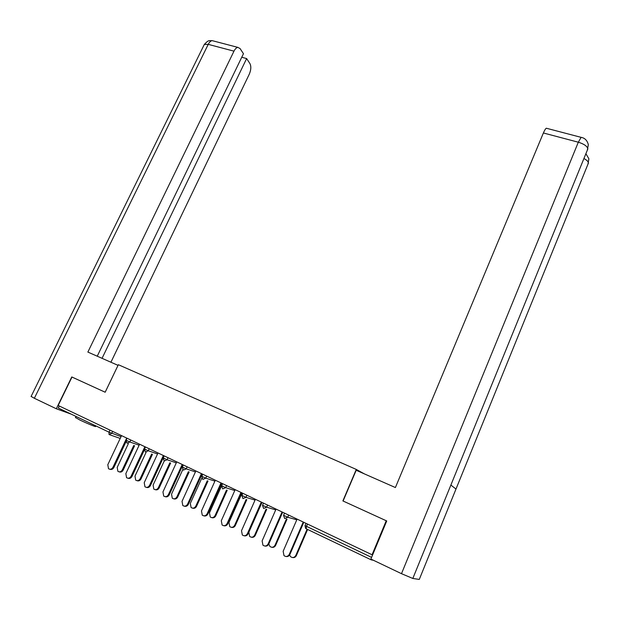 <?xml version="1.0" encoding="UTF-8"?>
<svg xmlns="http://www.w3.org/2000/svg" width="620" height="620" viewBox="0 0 620 620"><rect width="100%" height="100%" fill="white"/><g stroke="black" fill="none" stroke-linecap="round" stroke-linejoin="round"><path stroke-width="0.93" d="M95.472 426.397C96.929 427.482 86.8 423.359 79.996 420.089L75.501 417.539M72.098 377.099L105.175 392.228L118.35 364.707L356.298 469.433L364.335 473.866M371.047 559.132L371.163 559.837L373.519 560.31M419.345 579.266L455.987 489.064L450.88 485.049L412.819 578.46L401.489 573.678L370.876 559.054L386.733 520.971L342.883 500.921L386.291 520.769M386.237 520.746L372.07 554.761L372.612 554.885M71.99 377.053L58.172 405.48L372.07 554.761M112.669 431.404L111.74 433.349L109.066 434.543L108.988 432.163L58.265 407.975L59.233 405.992M342.883 500.921L356.298 469.433M297.089 519.103L283.154 551.281L283.999 555.636C286.122 557.07 287.889 556.628 289.3 554.319L289.92 554.419C289.044 556.125 287.734 556.807 285.99 556.489M303.785 522.288L289.92 554.419M303.234 522.025L289.3 554.319M289.602 555.009L290.617 556.698C292.71 558.109 294.446 557.675 295.825 555.412L296.422 555.512C295.562 557.171 294.283 557.845 292.57 557.535M295.825 555.412L307.094 529.209M296.422 555.512L307.621 529.457M343.092 501.014L356.182 470.27L395.397 487.545L543.391 132.975C544.523 130.308 545.499 128.727 546.321 128.232L547.026 128.417M412.819 578.46L419.275 579.429M587.365 150.079L588.318 144.638M587.969 164.161L588.876 158.836M118.025 365.358L87.87 352.075L233.98 51.158L208.235 44.353L34.348 398.272L56.304 408.766L71.773 376.952L105.16 392.22L118.025 365.358M110.926 362.227L249.333 74.075C251.092 69.859 251.286 66.348 249.899 63.542L246.628 58.559L102.052 358.321M34.348 398.272L31.109 396.436M71.176 414.137L56.304 408.766M97.239 356.198L243.458 53.723L240.072 48.554L237.847 47.376C236.422 47.624 235.127 48.879 233.98 51.158M241.754 57.257L246.628 58.559M276.047 509.098L262.128 540.904L262.958 545.22C265.042 546.592 266.771 546.143 268.15 543.872L268.809 543.996C267.91 545.716 266.585 546.39 264.841 546.026M282.658 512.236L268.809 543.996L269.948 546.484C271.994 547.832 273.691 547.398 275.04 545.174L286.425 518.986M282.069 511.957L268.15 543.872M255.409 499.286L241.513 530.72L242.335 535.006C244.365 536.323 246.062 535.866 247.419 533.634L248.108 533.781C247.194 535.51 245.861 536.176 244.11 535.765M261.942 502.386L248.108 533.781M261.322 502.092L247.419 533.634M235.181 489.661L221.301 520.738L222.107 524.993C224.091 526.256 225.758 525.791 227.09 523.598L227.811 523.761C226.874 525.496 225.54 526.148 223.797 525.714M241.622 492.729L227.811 523.761M240.978 492.42L227.09 523.598M215.334 480.221L201.477 510.95L202.26 515.166C204.205 516.382 205.84 515.91 207.158 513.755L207.909 513.933C206.956 515.677 205.608 516.321 203.879 515.848M221.627 483.414L207.909 513.933M221.014 482.926L207.158 513.755M195.858 470.968L182.032 501.348L182.799 505.525C184.698 506.695 186.302 506.222 187.604 504.099L188.387 504.293C187.411 506.044 186.07 506.672 184.349 506.176M202.151 473.951L188.387 504.293M201.438 473.618L187.604 504.099M275.04 545.174L275.675 545.29C274.8 546.964 273.498 547.63 271.785 547.274M275.675 545.29L287.029 519.149M262.004 502.417L248.853 532.262L249.666 536.463C251.666 537.757 253.332 537.315 254.665 535.13L255.324 535.261C254.425 536.959 253.123 537.602 251.41 537.214M254.665 535.13L266.073 509.144M255.324 535.261L266.716 509.322M242.11 492.954L228.974 522.466L229.772 526.636C231.733 527.876 233.36 527.426 234.67 525.272L235.368 525.427C234.445 527.132 233.136 527.767 231.431 527.341M234.67 525.272L246.109 499.503M235.368 525.427L246.776 499.697M221.627 485.801L209.467 512.856L210.25 516.987C212.164 518.181 213.768 517.723 215.055 515.607L215.783 515.778C214.846 517.491 213.536 518.119 211.838 517.661M215.055 515.607L226.509 490.048M215.783 515.778L227.207 490.265M201.756 478.229L190.325 503.417L191.092 507.517C192.967 508.671 194.541 508.206 195.811 506.121L196.563 506.308C195.618 508.028 194.3 508.64 192.611 508.16M195.811 506.121L207.274 480.787M196.563 506.308L208.002 481.012M176.754 461.877L162.952 491.924L163.696 496.062C165.563 497.193 167.137 496.713 168.415 494.621L169.229 494.83C168.245 496.589 166.896 497.209 165.191 496.682M182.97 464.829L169.229 494.83M182.233 464.481L168.415 494.621M182.776 469.619L171.538 494.163L172.29 498.224C174.127 499.332 175.669 498.868 176.925 496.814L177.7 497.015C176.739 498.736 175.421 499.34 173.747 498.829M176.925 496.814L188.387 471.696M177.7 497.015L189.147 471.944M158.007 452.964L144.227 482.678L144.956 486.778C146.785 487.87 148.327 487.382 149.591 485.328L150.428 485.553C149.428 487.312 148.087 487.917 146.398 487.374M164.145 455.878L150.428 485.553M163.378 455.514L149.591 485.328M164.254 460.924L153.101 485.072L153.822 489.095C155.628 490.172 157.147 489.699 158.379 487.677L159.185 487.893C158.216 489.614 156.899 490.211 155.24 489.676M158.379 487.677L169.849 462.784M159.185 487.893L170.632 463.039M139.601 444.207L125.852 473.603L126.558 477.664C128.348 478.718 129.867 478.229 131.115 476.207L131.983 476.439C130.967 478.206 129.626 478.803 127.96 478.229M144.258 450.112L131.983 476.439M144.879 446.718L131.115 476.207M146.157 452.182L134.99 476.144L135.695 480.136C137.462 481.174 138.958 480.694 140.182 478.702L141.011 478.935C140.019 480.663 138.709 481.244 137.067 480.694M140.182 478.702L151.644 454.034M141.011 478.935L152.45 454.305M121.535 435.62L107.81 464.698L108.5 468.712C110.251 469.735 111.747 469.247 112.98 467.248L113.871 467.503C112.848 469.262 111.507 469.851 109.856 469.262M125.945 441.828L113.871 467.503M126.713 438.077L112.98 467.248M128.379 443.602L117.211 467.387L117.893 471.332C119.621 472.339 121.094 471.859 122.303 469.898L123.155 470.138C122.163 471.867 120.846 472.44 119.226 471.867M122.303 469.898L133.765 445.447M123.155 470.138L134.594 445.733M371.109 559.806L306.218 528.79L306.505 526.349L371.574 557.38M307.489 524.047L306.505 526.349L305.04 525.528M120.21 438.418L109.407 434.659M121.055 436.627L108.988 432.163L109.965 430.117M288.68 515.104L287.742 517.258L296.779 519.816M306.14 528.751L305.575 528.317L305.024 525.566L305.986 523.334M284.727 518.514L287.742 517.258L283.572 515.29M267.569 505.068L266.639 507.199L275.706 509.873M246.876 495.225L245.946 497.333L255.045 500.115M226.587 485.576L225.657 487.661L234.786 490.536M206.685 476.114L205.755 478.167L214.923 481.128M187.162 466.829L186.233 468.867L195.44 471.897M202.089 474.091L202.686 474.207M168.012 457.723L167.082 459.738L176.312 462.838M149.219 448.779L148.288 450.771L157.55 453.941M130.774 440.014L129.851 441.982L139.136 445.207M284.642 518.475L283.557 515.336L284.518 513.128M263.663 508.446L266.639 507.199L262.531 505.261M263.57 508.4L262.508 505.3L263.469 503.114M243.009 498.573L245.946 497.333L241.893 495.427M242.916 498.519L241.878 495.465L242.838 493.303M222.758 488.893L225.657 487.661L221.665 485.786M222.658 488.839L221.642 485.824L222.603 483.685M202.895 479.4L205.755 478.167L201.818 476.323M202.787 479.338L201.802 476.361L202.763 474.246M202.732 474.308L201.469 475.463M183.411 470.084L186.233 468.867L182.35 467.046M183.295 470.022L182.334 467.085L183.295 464.985M182.078 466.782L182.482 466.759M164.3 460.947L167.082 459.738L163.246 457.94M164.176 460.877L163.231 457.979L164.192 455.901M145.545 451.98L148.288 450.771L144.507 449.012M145.413 451.91L144.491 449.043L145.444 446.989M127.139 443.176L129.851 441.982L126.108 440.239M126.992 443.099L126.093 440.27L127.046 438.239M401.489 573.678L578.321 142.213L543.391 132.975M583.932 158.503C586.745 160.045 588.248 161.541 588.442 162.998L455.987 489.064M450.88 485.049L587.861 148.862C587.187 146.188 584.009 143.972 578.321 142.213L581.118 137.353L581.707 137.485M213.706 41.044L212.164 40.641C210.699 40.873 209.382 42.106 208.235 44.353L204.321 44.439L203.965 45.159M201.5 475.447L202.546 474.711M76.028 416.446L75.431 417.671M588.303 144.553C587.179 140.383 584.784 137.981 581.118 137.353L546.321 128.232M588.473 162.921L588.14 163.734M588.853 158.743L585.892 153.698M31.062 396.537L204.321 44.439C208.963 39.486 208.638 40.982 212.164 40.641L237.847 47.376"/></g></svg>

